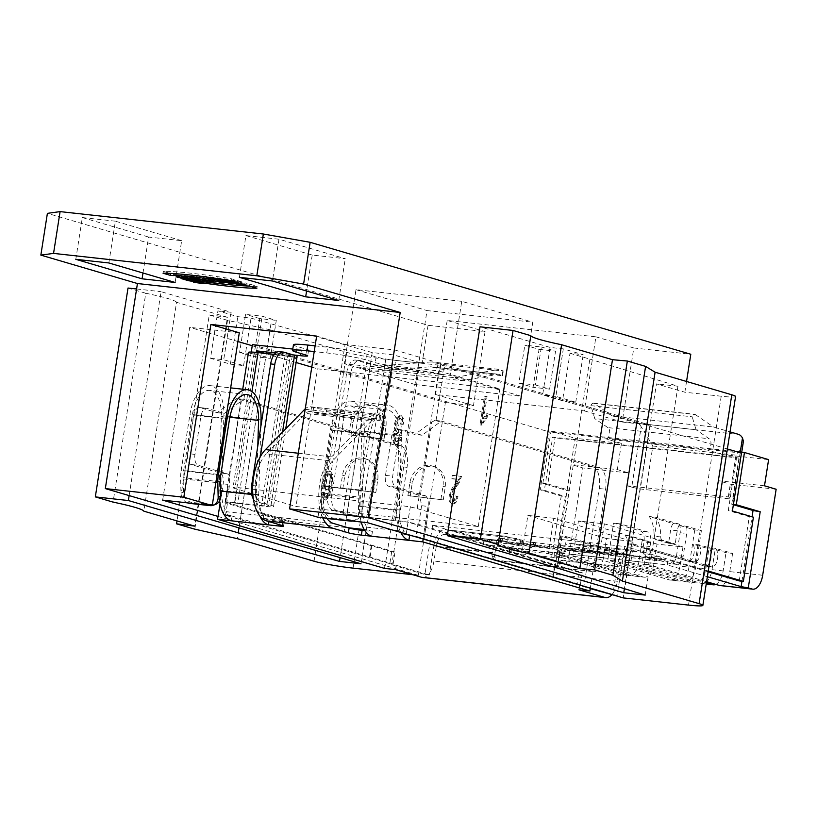 <?xml version="1.0" encoding="UTF-8"?>
<svg xmlns="http://www.w3.org/2000/svg" width="817" height="817" viewBox="0 0 817 817"><rect width="100%" height="100%" fill="white"/><g stroke="black" fill="none" stroke-linecap="round" stroke-linejoin="round"><path stroke-width="0.61" stroke-dasharray="4.08 3.06" d="M679.734 525.494L694.767 529.916L701.384 530.642L686.341 526.219L679.734 525.494A9.641 4.882 -83.7 0 1 680.112 532.755L676.547 555.54A9.641 4.882 -83.7 0 1 670.757 563.72A9.641 4.882 -83.7 0 1 670.328 563.638L646.656 556.673A9.641 4.882 -83.7 0 1 643.408 545.787L644 541.988A9.641 4.882 96.3 0 0 640.753 531.111L613.618 523.125L607.817 560.156L678.365 580.897A16.381 8.293 -83.7 0 0 679.101 581.05A16.381 8.293 -83.7 0 0 688.945 567.131L679.969 566.14A16.381 8.293 96.3 0 1 670.124 580.06L679.101 581.05M701.384 530.642L695.553 567.856A16.381 8.293 96.3 0 1 685.708 581.775A16.381 8.293 96.3 0 1 684.973 581.622L614.425 560.881L620.226 523.85L647.36 531.836A9.641 4.882 -83.7 0 1 650.608 542.723L650.015 546.522A9.641 4.882 96.3 0 0 653.263 557.408L676.936 564.363A9.641 4.882 96.3 0 0 677.364 564.455A9.641 4.882 96.3 0 0 683.155 556.265L686.719 533.481A9.641 4.882 96.3 0 0 686.341 526.219M694.767 529.916L688.945 567.131M627.579 543.438L624.678 562.004L630.908 562.699L633.818 544.122L627.579 543.438L687.863 561.156A9.641 4.882 96.3 0 0 688.292 561.248A9.641 4.882 96.3 0 0 693.643 555.09A9.641 4.882 96.3 0 0 693.02 544.173L708.952 548.861L715.181 549.545L699.25 544.857L693.02 544.173M624.678 562.004L695.216 582.756A16.381 8.293 96.3 0 0 695.951 582.899A16.381 8.293 96.3 0 0 705.796 568.979L708.952 548.861M644.46 548.35L704.744 566.079A9.641 4.882 96.3 0 0 705.173 566.161A9.641 4.882 96.3 0 0 710.872 558.501A9.641 4.882 96.3 0 0 708.625 547.553L726.007 552.67L732.614 553.395L715.232 548.289A9.641 4.882 -83.7 0 1 717.479 559.226A9.641 4.882 -83.7 0 1 711.781 566.896A9.641 4.882 -83.7 0 1 711.352 566.804L651.078 549.075L644.46 548.35L642.029 563.924L706.399 582.848M715.753 584.39A16.381 8.293 96.3 0 0 723.147 570.899L726.007 552.67M732.614 553.395L729.755 571.624A16.381 8.293 96.3 0 1 719.92 585.544M651.078 549.075L648.637 564.649L706.582 581.694M282.273 525.525L283.019 520.776A9.641 0.746 -171.1 0 1 284.275 521.358A9.641 0.746 -171.1 0 1 279.485 521.256L269.161 520.123L263.258 518.387L263.666 515.813L226.483 511.718L226.074 514.291L231.977 516.027L231.231 520.776M263.258 518.387L347.95 527.721M364.198 529.508L366.537 529.763L366.945 527.19A28.912 14.635 -83.7 0 1 362.043 505.876L364.331 431.305A33.732 17.075 96.3 0 0 350.687 401.106A33.732 17.075 96.3 0 0 330.425 429.762L321.653 485.778A24.091 12.194 96.3 0 0 321.101 494.111L321.438 508.531A9.641 8.037 -111.4 0 0 327.923 518.335M317.987 517.243L322.889 485.911L358.837 489.873L367.609 433.868A33.732 17.075 -83.7 0 1 387.871 405.201A33.732 17.075 -83.7 0 1 401.515 435.41L399.217 509.971A28.912 14.635 96.3 0 0 404.129 531.285L366.945 527.19M404.129 531.285L403.802 533.358M406.212 534.073L407.989 522.175A19.281 1.491 8.9 0 1 408.255 522.226A19.281 1.491 8.9 0 1 418.682 524.422L582.235 572.666L578.926 572.298L577.057 584.257L580.366 584.625L416.067 536.309L417.936 524.34M407.754 522.134L398.798 521.154A14.461 1.123 -171.1 0 0 395.265 520.715L369.049 517.825A19.281 1.491 8.9 0 1 343.048 513.219L332.631 510.155L336.767 510.615L347.184 513.679A14.461 1.123 -171.1 0 0 366.68 517.13L393.723 520.112A19.281 1.491 8.9 0 1 407.754 522.134L410.348 506.581M252.719 485.564L255.762 485.901A14.461 7.322 96.3 0 0 260.633 502.22L256.497 501.771L266.914 504.835A14.461 1.123 8.9 0 1 268.803 505.703A14.461 1.123 8.9 0 1 261.624 505.56L234.581 502.578A19.281 1.491 -171.1 0 0 225.788 502.087L234.745 503.078L237.185 487.504L401.239 505.58L398.798 521.154M225.788 502.087L228.157 486.534A19.281 1.491 8.9 0 1 228.229 486.523M223.623 513.842L228.076 486.503M231.977 516.027L393.13 563.996L389.832 563.638L225.533 515.313L229.506 515.752L223.746 514.056L226.074 514.291M283.019 520.776L267.292 516.15L333.387 523.431M412.105 535.87L577.057 584.257M412.452 535.911L416.067 536.309M225.9 418.253L189.963 414.29A33.732 17.075 -83.7 0 1 210.224 385.634A33.732 17.075 -83.7 0 1 223.878 415.833L221.581 490.404A28.912 14.635 96.3 0 0 226.483 511.718M263.666 515.813A28.912 14.635 -83.7 0 1 258.754 494.499L260.848 426.545M336.767 510.615A14.461 7.322 -83.7 0 1 331.896 494.285L350.922 372.766A14.461 7.322 -83.7 0 1 359.613 360.481A14.461 7.322 -83.7 0 1 360.256 360.614L370.673 363.677A14.461 1.123 -171.1 0 0 390.169 367.129L417.211 370.111A19.281 1.491 8.9 0 1 443.202 374.717L438.249 374.166L417.191 508.603A14.461 1.123 -171.1 0 0 401.239 505.58M417.191 508.603L478.272 526.557L295.999 506.479L317.558 368.824L499.83 388.902L438.749 370.938L394.713 366.087A14.461 1.123 8.9 0 1 375.217 362.636L365.75 359.848A28.912 2.237 -171.1 0 0 326.759 352.944L314.218 351.565M248.501 352.382A19.281 1.491 -171.1 0 0 251.013 353.547L255.976 354.088L234.928 488.515L295.999 506.479M234.928 488.515A14.461 1.123 8.9 0 1 233.039 487.647A14.461 1.123 8.9 0 1 237.185 487.504M225.727 502.098A19.281 1.491 -171.1 0 0 225.655 502.108L228.157 486.534M217.802 516.395L385.185 565.578L400.677 466.65A19.281 9.753 -83.7 0 0 394.182 444.877L400.544 445.582L243.823 399.493A19.281 1.491 8.9 0 1 242.955 399.227L241.332 401.035L229.546 476.301L229.597 484.573L226.666 503.272L391.7 551.669L395.009 552.037L225.655 502.108A19.281 1.491 -171.1 0 0 225.012 502.384A19.281 1.491 -171.1 0 0 226.666 503.272M552.721 577.221L554.6 565.262L408.071 522.175M554.6 565.262L578.926 572.298M364.913 530.672L372.44 531.499L366.537 529.763M422.379 577.435A19.281 9.753 96.3 0 0 428.251 574.678L396.163 565.241L391.782 564.761L407.04 467.355L400.677 466.65M395.479 569.602L396.163 565.241M494.203 559.921L497.053 560.707L494.203 559.921L491.977 555.856L492.508 552.476L433.847 546.011L429.303 574.984L428.251 574.678A19.281 9.753 96.3 0 0 429.63 572.921A19.281 9.753 96.3 0 0 433.96 561.065L436.207 546.716L494.877 553.18L494.346 556.551L497.053 560.707L556.551 567.264L560.442 563.832L560.973 560.462A14.461 7.322 -83.7 0 1 569.653 548.187A14.461 7.322 -83.7 0 1 569.929 548.227L587.658 551.516L615.865 555.141L506.806 543.121L522.073 544.367L503.834 540.946L445.163 534.481L476.352 540.272L656.327 560.472L659.779 560.482L628.59 554.682A14.461 7.322 96.3 0 0 628.324 554.641A14.461 7.322 96.3 0 0 619.633 566.927L617.386 581.275A19.281 9.753 -83.7 0 1 613.056 593.132L617.274 566.222A19.281 9.753 -83.7 0 1 628.855 549.841A19.281 9.753 -83.7 0 1 629.213 549.892L641.284 552.149L660.136 557.694L661.402 558.277L656.623 558.174L489.72 539.792L476.709 537.484L457.857 531.938L445.786 529.692L504.446 536.156L522.604 540.282L502.516 538.24L501.107 538.434L507.255 539.628L616.324 551.649L615.865 555.141M612.73 595.195L613.056 593.132A19.281 9.753 -83.7 0 1 611.678 594.878M578.906 589.813L579.59 585.452L590.272 588.587M494.877 553.18A14.461 7.322 -83.7 0 1 503.558 540.905A14.461 7.322 -83.7 0 1 503.834 540.946M504.446 536.156A19.281 9.753 96.3 0 0 504.089 536.095A19.281 9.753 96.3 0 0 492.508 552.476M494.683 560.023L554.181 566.579L558.072 563.138L558.603 559.757L617.274 566.222M371.99 545.143L370.121 557.112M553.385 577.302L555.254 565.333M252.239 345.734L445.388 402.536L418.324 575.321L412.871 574.719M418.324 575.321L385.185 565.578M321.653 485.778L322.889 485.911L331.661 429.905L367.609 433.868M330.425 429.762L331.661 429.905L345.05 344.457L316.639 336.104M367.558 522.706L394.621 349.921L345.05 344.457M162.654 500.127L189.707 327.351L237.921 341.526M394.182 444.877L236.511 398.512L217.138 412.677L199.92 407.612A9.641 4.882 -83.7 0 0 199.491 407.53A9.641 4.882 -83.7 0 0 193.7 415.71L187.767 453.598A9.641 4.882 -83.7 0 0 191.015 464.485L219.896 472.972A9.641 4.882 -83.7 0 1 223.153 483.858L220.059 503.578M440.149 368.978L502.557 375.738L498.676 374.309L431.396 366.904L440.149 368.978L440.884 364.239L431.233 361.921L498.86 369.366L503.303 370.989L440.884 364.239M502.843 371.061L502.098 375.81M521.175 396.255L532.776 322.204L461.748 301.32L450.157 375.371L521.175 396.255L415.414 384.603L427.015 310.562L532.776 322.204M461.748 301.32L355.987 289.667L344.396 363.718L450.157 375.371M415.414 384.603L344.396 363.718M355.987 289.667L427.015 310.562M142.985 273.001L148.623 237.042L181.67 240.688L175.134 282.457M181.67 240.688L115.381 221.193L108.845 262.962M115.381 221.193L82.333 217.547L75.797 259.326M82.333 217.547L148.623 237.042M245.927 235.572L312.217 255.067L345.264 258.703L278.985 239.218L245.927 235.572L239.391 277.341M278.985 239.218L272.439 280.987M312.217 255.067L306.589 291.026M338.728 300.482L345.264 258.703M518.887 383.132L535.411 384.95L541.354 346.98L524.831 345.162L539.036 349.339L533.082 387.309L518.887 383.132L524.831 345.162M535.411 384.95L549.616 389.127L555.56 351.157L541.354 346.98M549.616 389.127L533.082 387.309M539.036 349.339L555.56 351.157M256.14 354.19L239.606 352.362L245.56 314.392L262.083 316.21L276.289 320.387L270.335 358.367L256.14 354.19L262.083 316.21M239.606 352.362L253.811 356.549L259.765 318.569L276.289 320.387M253.811 356.549L270.335 358.367M259.765 318.569L245.56 314.392M217.138 474.268L181.19 470.306L189.963 414.29M239.289 332.805L189.707 327.351M210.5 358.295L223.715 359.746L243.599 365.597L230.384 364.147L210.5 358.295L217.925 310.828L237.818 316.669L251.033 318.13L372.225 352.556L393.702 354.925L422.113 363.279L385.757 359.276A28.912 2.237 8.9 0 1 346.765 352.362L270.07 329.802L237.359 538.669M270.07 329.802L227.524 320.335L194.814 529.191M227.524 320.335L209.254 314.964L177.003 520.919M209.254 314.964L227.453 317.272L194.752 526.138M227.453 317.272L176.554 302.31L143.843 511.166M176.554 302.31A67.464 5.229 -171.1 0 0 145.783 293.252L113.073 502.118M145.783 293.252L128.024 288.033M129.137 495.592L161.072 291.679L231.15 312.278L217.925 310.828M136.582 288.973L161.072 291.679M231.15 312.278L223.715 359.746M230.384 364.147L237.818 316.669M243.599 365.597L251.033 318.13M270.917 323.981L238.983 527.894M372.225 352.556L340.107 557.633M393.702 354.925L361.002 563.781M252.412 344.621L451.75 403.241L473.472 405.63L485.073 331.579L428.057 325.299L47.396 213.349M428.057 325.299L422.113 363.279M473.472 405.63L435.604 394.499L584.329 410.88L595.92 336.829L447.195 320.448L485.073 331.579M447.195 320.448L435.604 394.499M584.329 410.88L622.197 422.021L633.798 347.971L595.92 336.829M735.576 396.521A28.912 2.237 8.9 0 1 721.217 396.225L684.86 392.221L656.449 383.867L624.382 588.679M550.076 347.419L542.651 394.887L562.535 400.738L569.97 353.271L583.185 354.721L563.301 348.879L550.076 347.419L480.008 326.81M562.535 400.738L575.75 402.189L555.866 396.347L563.301 348.879M555.866 396.347L542.651 394.887M575.75 402.189L583.185 354.721M569.97 353.271L589.854 359.112L557.143 567.978M645.226 595.093L677.936 386.237L589.854 359.112M677.936 386.237L656.449 383.867M622.197 422.021L650.291 425.116L623.238 597.901M633.798 347.971L690.804 354.251M686.546 381.478L684.86 392.221M424.809 495.551A9.641 4.882 -83.7 0 1 428.057 506.438L421.613 505.723L420.071 497.287A9.641 4.882 96.3 0 0 417.62 494.755L424.809 495.551L395.928 487.055A9.641 4.882 -83.7 0 1 392.681 476.168L398.614 438.29A9.641 4.882 -83.7 0 1 404.405 430.099A9.641 4.882 -83.7 0 1 404.834 430.191L422.052 435.247L441.425 421.082L599.086 467.457A19.281 9.753 -83.7 0 1 605.581 489.23L590.344 588.179M422.961 538.995L428.057 506.438M394.621 349.921L650.291 425.116M292.782 349.063L301.412 350.013A14.461 1.123 -171.1 0 0 308.591 350.166A14.461 1.123 -171.1 0 0 306.702 349.288L297.235 346.51A28.912 2.237 8.9 0 1 293.456 344.764M315.107 345.867L327.648 347.245A28.912 2.237 8.9 0 1 366.639 354.159L376.106 356.937A14.461 1.123 -171.1 0 0 395.602 360.389L444.601 365.791L727.365 448.952M445.388 402.536L451.75 403.241L549.279 431.927L540.211 489.832L561.238 496.021L565.364 496.47L555.315 560.646L551.189 560.196L432.632 525.331L424.932 574.504L391.782 564.761M369.458 557.031L371.337 545.072M393.13 563.996L395.009 552.037M210.122 505.641L212.594 504.671A9.641 8.037 -111.4 0 0 215.882 504.252M187.461 502.863A9.641 8.037 68.6 0 1 180.976 493.06L180.639 478.629A24.091 12.194 -83.7 0 1 181.19 470.306M219.599 500.831A33.732 17.075 -83.7 0 1 219.099 490.874L221.397 416.313A28.912 14.635 96.3 0 0 209.703 390.424A28.912 14.635 96.3 0 0 192.332 414.985L183.559 471A19.281 9.753 96.3 0 0 183.11 477.659L183.457 492.089A9.641 8.037 -111.4 0 0 191.944 502.394L189.462 503.364M212.594 504.671L191.944 502.394M269.161 520.123L268.926 521.603M257.784 446.123L256.283 494.969A33.732 17.075 96.3 0 0 259.796 515.935M391.7 551.669L389.832 563.638M225.533 515.313L227.412 503.354M310.501 411.676A14.461 7.322 96.3 0 0 309.857 411.543A14.461 7.322 96.3 0 0 305.64 413.422L371.735 420.714A14.461 7.322 -83.7 0 1 375.953 418.825A14.461 7.322 -83.7 0 1 376.606 418.958L312.87 412.371A9.641 0.746 -171.1 0 0 325.871 414.679L326.606 409.93A9.641 0.746 8.9 0 1 313.616 407.622L311.246 406.927A19.281 9.753 96.3 0 0 310.378 406.754A19.281 9.753 96.3 0 0 305.252 408.786M326.841 518.223A33.732 17.075 -83.7 0 1 332.448 461.064L266.352 453.782L305.64 413.422M266.352 453.782A33.732 17.075 96.3 0 0 255.129 489.179A33.732 17.075 96.3 0 0 267.292 516.15M322.695 517.764A38.552 19.516 -83.7 0 1 331.569 456.897L370.867 416.547A19.281 9.753 -83.7 0 1 376.484 414.035A19.281 9.753 -83.7 0 1 377.342 414.209L379.711 414.913A9.641 0.746 8.9 0 1 380.977 415.485A9.641 0.746 8.9 0 1 376.188 415.393L375.442 420.142A9.641 0.746 -171.1 0 0 380.232 420.234A9.641 0.746 -171.1 0 0 378.965 419.652L376.606 418.958M326.606 409.93L376.188 415.393M325.871 414.679L375.442 420.142M371.735 420.714L332.448 461.064M371.694 536.248L372.44 531.499M400.769 532.47A33.732 17.075 -83.7 0 1 396.745 510.451L399.043 435.88A28.912 14.635 96.3 0 0 387.34 409.991A28.912 14.635 96.3 0 0 369.978 434.562L361.206 490.568A19.281 9.753 96.3 0 0 360.757 497.236L361.094 511.656A9.641 8.037 68.6 0 1 356.345 519.724A9.641 8.037 68.6 0 1 353.056 520.143L350.575 521.113M329.925 518.836L332.407 517.866A9.641 8.037 68.6 0 1 323.92 507.561L323.573 493.141A19.281 9.753 -83.7 0 1 324.022 486.472L332.795 430.467A28.912 14.635 -83.7 0 1 350.166 405.896A28.912 14.635 -83.7 0 1 361.86 431.784L359.562 506.346A33.732 17.075 96.3 0 0 361.206 522.002M352.566 521.052A9.641 8.037 -111.4 0 0 353.863 520.695A9.641 8.037 -111.4 0 0 358.622 512.627L358.275 498.207A24.091 12.194 -83.7 0 1 358.837 489.873M332.407 517.866L353.056 520.143M421.613 505.723L418.682 524.422M417.62 494.755L388.739 486.258A9.641 4.882 -83.7 0 1 385.491 475.382L391.425 437.493A9.641 4.882 -83.7 0 1 397.215 429.313A9.641 4.882 -83.7 0 1 397.644 429.395L414.862 434.46L431.856 422.032L420.071 497.287M422.052 435.247L414.862 434.46M599.086 467.457L592.723 466.752L436.012 420.663A19.281 1.491 -171.1 0 0 434.981 420.377L441.425 421.082M434.981 420.377L431.856 422.032M589.425 552.272L584.094 552.323L559.461 557.47A3.86 0.541 -178.5 0 1 554.181 557.521L511.207 552.792A3.86 0.541 -178.5 0 1 509.338 552.272A3.86 0.541 -178.5 0 1 509.89 552.006L535.074 546.604M535.104 542.345L534.522 546.869L533.246 546.083L533.695 542.539M534.41 542.141L510.012 547.237A3.86 0.541 1.5 0 0 509.461 547.502A3.86 0.541 1.5 0 0 511.34 548.023L511.207 552.792M554.181 557.521L554.304 552.752L511.34 548.023M554.304 552.752A3.86 0.541 1.5 0 0 559.594 552.701L583.981 547.604M433.847 546.011A19.281 9.753 -83.7 0 1 445.428 529.63A19.281 9.753 -83.7 0 1 445.786 529.692M445.163 534.481A14.461 7.322 96.3 0 0 444.897 534.441A14.461 7.322 96.3 0 0 436.207 546.716M611.065 554.243L611.576 550.249L593.397 548.248L570.552 543.438A19.281 9.753 96.3 0 0 570.184 543.376A19.281 9.753 96.3 0 0 558.603 559.757M592.723 466.752A19.281 9.753 -83.7 0 1 599.218 488.525L583.971 585.932L579.59 585.452M580.366 584.625L582.235 572.666M229.546 476.301A9.641 4.882 96.3 0 0 227.085 473.768L198.204 465.271A9.641 4.882 -83.7 0 1 194.957 454.385L200.89 416.507A9.641 4.882 -83.7 0 1 206.681 408.316A9.641 4.882 -83.7 0 1 207.109 408.408L224.328 413.463L241.332 401.035M708.247 571.042L624.811 546.502L617.111 595.675L583.971 585.932M436.012 420.663L444.601 365.791M614.833 595.43L617.111 595.675M741.468 453.098L549.279 431.927M251.248 352.045L243.823 399.493M234.745 503.078A14.461 1.123 8.9 0 1 237.778 503.364L261.266 353.363A14.461 1.123 8.9 0 0 254.087 353.22A14.461 1.123 8.9 0 0 255.976 354.088L256.242 352.393M293.252 354.915L275.707 352.975M540.211 489.832L544.347 490.292L552.67 437.126L736.597 457.387L728.264 510.554L732.4 511.003M438.749 370.938L438.249 374.166A14.461 1.123 -171.1 0 0 418.753 370.714L392.538 367.824A19.281 1.491 8.9 0 1 366.537 363.218L356.12 360.154A14.461 7.322 96.3 0 0 355.477 360.031A14.461 7.322 96.3 0 0 346.796 372.307L350.922 372.766M331.896 494.285L327.76 493.825L346.796 372.307M327.76 493.825A14.461 7.322 96.3 0 0 332.631 510.155M561.238 496.021L551.189 560.196M544.347 490.292L565.364 496.47M279.343 351.637A14.461 7.322 -83.7 0 1 279.986 351.77L290.403 354.833A14.461 1.123 8.9 0 1 292.292 355.701A14.461 1.123 8.9 0 1 285.113 355.558L274.389 354.374M256.497 501.771A14.461 7.322 -83.7 0 1 253.382 499.054M237.778 503.364L263.993 506.254A19.281 1.491 -171.1 0 0 273.572 506.448A19.281 1.491 -171.1 0 0 271.05 505.284L260.633 502.22M255.762 485.901L260.337 456.672M261.266 353.363L287.482 356.253A19.281 1.491 -171.1 0 0 297.061 356.447M400.544 445.582A19.281 9.753 -83.7 0 1 407.04 467.355M429.303 574.984L424.932 574.504M478.272 526.557L499.83 388.902M264.861 353.322L296.111 362.513M311.777 367.119L317.558 368.824M611.576 550.249L617.734 551.455L616.324 551.649M582.623 545.685L641.284 552.149M457.857 531.938L516.518 538.403M739.242 580.907L749.291 516.732L728.264 510.554M753.417 517.192L749.291 516.732M594.01 403.404L695.308 414.566A4.82 2.441 96.3 0 0 694.695 414.331A4.82 2.441 96.3 0 0 692.203 416.813L696.033 429.722L594.735 418.559L590.905 405.651A4.82 2.441 -83.7 0 1 593.397 403.169A4.82 2.441 -83.7 0 1 594.01 403.404L612.127 415.833L713.425 426.995L730.041 431.876M590.905 405.651L692.203 416.813M553.814 518.274L527.864 515.415L522.339 550.729L548.278 553.589L553.814 518.274L632.409 541.395L606.459 538.536L603.457 557.705L569.337 553.946A16.381 8.293 96.3 0 1 559.492 567.866A16.381 8.293 96.3 0 1 558.767 567.723L555.162 566.661L571.165 464.516L582.807 467.937L628.988 473.023L617.346 469.601L571.165 464.516M555.1 566.651L557.194 566.365L483.337 544.643L667.254 564.904L668.03 559.972L484.103 539.71L555.315 560.646M552.67 437.126L555.039 437.82L547.809 483.96L542.856 483.419L566.998 490.517L569.122 490.231L557.194 566.365M741.969 581.214L752.059 516.783M764.498 485.809L718.643 480.764L722.749 454.558L768.603 459.614M776.15 489.24L730.286 484.185L718.643 480.764M733.38 504.712L731.736 504.222L733.431 504.406M547.809 483.96L569.122 490.231M708.135 571.767L668.03 559.972M432.632 525.331L624.811 546.502M484.103 539.71L483.337 544.643M628.293 575.382A16.381 8.293 96.3 0 0 629.029 575.525A16.381 8.293 96.3 0 0 638.874 561.606L642.172 540.537L625.117 535.523A9.641 4.882 -83.7 0 1 626.996 546.542A9.641 4.882 -83.7 0 1 621.359 553.875A9.641 4.882 -83.7 0 1 620.93 553.783L560.656 536.064L557.745 554.631L628.293 575.382L618.826 574.341A16.381 8.293 96.3 0 0 619.562 574.484A16.381 8.293 96.3 0 0 629.407 560.564L632.409 541.395M643.449 577.047A16.381 8.293 96.3 0 0 644.184 577.2A16.381 8.293 96.3 0 0 654.029 563.281L657.031 544.102L682.971 546.961L604.376 523.85L578.436 520.991L572.901 556.306L643.449 577.047L634.033 576.016A16.381 8.293 96.3 0 0 634.768 576.159A16.381 8.293 96.3 0 0 644.603 562.239L647.912 541.171L630.857 536.156L625.117 535.523M604.376 523.85L598.851 559.165L669.399 579.907A16.381 8.293 96.3 0 0 670.124 580.06M630.908 562.699L701.456 583.44A16.381 8.293 96.3 0 0 702.181 583.593A16.381 8.293 96.3 0 0 712.026 569.674L715.181 549.545M603.457 557.705A16.381 8.293 -83.7 0 1 593.612 571.624A16.381 8.293 -83.7 0 1 592.887 571.481L522.339 550.729M606.459 538.536L527.864 515.415M548.278 553.589L618.826 574.341M642.172 540.537L647.912 541.171M557.745 554.631L563.485 555.264L566.395 536.687L560.656 536.064M566.395 536.687L626.67 554.416L620.93 553.783M630.857 536.156A9.641 4.882 -83.7 0 1 632.736 547.176A9.641 4.882 -83.7 0 1 627.099 554.508A9.641 4.882 -83.7 0 1 626.67 554.416M563.485 555.264L634.033 576.016M657.031 544.102L578.436 520.991M598.851 559.165L572.901 556.306M682.971 546.961L679.969 566.14M633.818 544.122L694.093 561.851L687.863 561.156M699.25 544.857A9.641 4.882 -83.7 0 1 699.873 555.774A9.641 4.882 -83.7 0 1 694.521 561.933A9.641 4.882 -83.7 0 1 694.093 561.851M715.232 548.289L708.625 547.553M646.033 489.669L652.875 446L641.182 426.791L631.735 487.136A10.601 0.817 -171.1 0 0 646.033 489.669L729.152 498.83A10.601 0.817 -171.1 0 0 734.422 498.942A10.601 0.817 -171.1 0 0 733.033 498.299L728.294 496.91L626.996 485.747L628.988 473.023M743.072 443.529L739.222 451.546L735.994 455.161L729.152 498.83M728.294 496.91L730.286 484.185M569.337 553.946L582.807 467.937M707.369 576.7L667.254 564.904M614.425 560.881L607.817 560.156M648.637 564.649L642.029 563.924M731.736 504.222L738.956 458.082L736.597 457.387M631.735 487.136L626.996 485.747M652.875 446L735.994 455.161M612.127 415.833L637.76 423.369A20.241 10.243 -83.7 0 1 641.182 426.791M637.76 423.369L739.058 434.532M695.308 414.566L713.425 426.995M738.956 458.082L555.039 437.82M566.998 490.517L575.178 438.3L621.451 443.396L617.346 469.601M722.749 454.558L707.665 450.126A5.78 2.931 96.3 0 0 710.902 444.897A5.78 2.931 96.3 0 0 709.136 438.76L696.033 429.722M621.451 443.396L606.367 438.964L707.665 450.126M542.856 483.419L551.036 431.202L575.178 438.3M551.036 431.202L736.485 451.627M606.367 438.964A5.78 2.931 96.3 0 0 609.594 433.735A5.78 2.931 96.3 0 0 607.838 427.597L709.136 438.76M620.226 523.85L613.618 523.125M607.838 427.597L594.735 418.559M342.793 488.832L344.784 475.831C348.165 463.116 355.466 457.551 366.69 459.144C375.003 462.422 378.72 469.193 377.832 479.477L375.84 492.477L340.475 488.157L375.84 492.477M410.216 496.266L412.207 483.266C415.587 470.541 422.889 464.985 434.113 466.568C442.426 469.846 446.143 476.628 445.255 486.901L443.263 499.902L407.897 495.582L443.263 499.902M350.983 435.43L352.985 422.43C356.365 409.715 363.667 404.149 374.891 405.743C383.204 409.021 386.911 415.792 386.032 426.076L384.041 439.076L348.828 434.797L384.041 439.076M331.059 481.101L330.722 474.994L329.598 473.983L327.668 475.586L326.208 480.365L326.167 485.094L327.627 486.983L329.639 485.472L331.059 481.101L330.109 480.825L329.782 474.708L328.648 473.707L326.718 475.31L325.258 480.09L325.217 484.818L326.677 486.707L328.689 485.196L330.109 480.825M329.772 474.013L328.648 473.707L329.772 474.013M327.413 486.942L326.463 486.666L327.413 486.942M331.682 474.391L331.222 485.114L328.015 496.971L324.012 499.82L325.329 500.167L323.226 498.023L322.919 492.692L324.472 492.59L324.584 495.643L325.871 497.308L327.29 496.511L328.975 493.121L330.436 486.585L328.648 489.291L326.831 490.047L325.595 489.71L323.706 486.901L323.675 480.13L324.952 475.198L326.892 471.828L329.077 470.827L330.395 471.174L332.621 474.667L332.162 485.39L328.955 497.257L325.329 500.167L322.276 497.747L321.969 492.416L323.532 492.304L323.634 495.368L324.921 497.022L326.351 496.236L328.025 492.845L329.486 486.309L327.699 489.015L325.891 489.761L326.831 490.047L324.645 487.177L324.615 480.406L325.901 475.484L327.842 472.103L330.027 471.103L329.077 470.827L332.621 474.667M324.737 496.991L325.871 497.308L324.737 496.991M329.486 486.309L330.436 486.585M323.634 495.368L324.584 495.643M323.532 492.304L324.472 492.59M321.969 492.416L322.919 492.692M398.042 432.459L395.969 433.418L394.621 436.932L394.693 440.179L395.959 441.599L397.644 440.475L399.002 436.717L400.432 437.503L398.308 442.814L395.54 444.479L393.825 443.274L392.946 440.394L393.079 436.676L394.029 433.367L395.683 431.09L394.356 428.486L394.468 423.829L396.643 417.63L400.044 415.373L402.403 417.895L402.73 423.829L401.127 424.125L400.902 419.744L399.574 418.263L397.491 419.775L396.092 423.931L396.153 427.975L397.654 429.732L398.788 429.456L398.145 432.499L399.094 432.775L399.738 429.732L398.788 429.456M395.683 431.09L396.633 431.376L395.305 428.762L395.418 424.105L397.583 417.916L400.984 415.649L400.044 415.373L401.372 415.73L403.353 418.181L403.669 424.105L402.076 424.401L401.852 420.02L400.524 418.539L398.441 420.05L397.042 424.207L397.103 428.251L398.604 430.008L399.738 429.732M400.432 437.503L401.372 437.789L399.258 443.1L396.49 444.754L395.203 444.407L396.49 444.754L394.774 443.549L393.896 440.68L394.019 436.952L394.979 433.643L396.633 431.376M398.972 432.734L396.909 433.694L395.571 437.207L395.642 440.455L396.909 441.874L395.755 441.558L396.909 441.874L398.584 440.751L399.952 436.993L401.372 437.789M397.419 429.681L398.604 430.008L397.419 429.681M399.789 418.304L400.728 418.58L399.789 418.304M399.002 436.717L399.952 436.993M401.127 424.125L402.076 424.401M402.73 423.829L403.669 424.105M460.553 476.148L458.398 482.234L452.056 492.059L450.688 496.185L450.79 499.769L452.25 501.383L454.252 500.055L455.569 495.939L457.081 496.47L454.916 502.475L451.321 504.181L452.71 504.549L450.238 501.965L450.085 496.215L450.913 492.886L458.858 479.548L452.781 478.885L453.312 475.525L461.503 476.423L459.348 482.51L453.006 492.334L451.638 496.46L451.73 500.045L453.2 501.658L455.192 500.341L456.519 496.215L458.031 496.756L455.855 502.751L452.71 504.549L449.299 501.689L449.136 495.939L451.525 489.24L457.918 479.273L451.842 478.609L452.363 475.249L461.503 476.423M452.005 501.332L453.2 501.658L452.005 501.332M452.363 475.249L453.312 475.525M451.842 478.609L452.781 478.885M457.918 479.273L458.858 479.548M457.081 496.47L458.031 496.756M455.569 495.939L456.519 496.215M486.544 414.822L486.013 418.202L483.113 421.276L481.07 424.932L480.028 424.809L484.501 396.214L486.125 396.398L482.643 418.672L486.544 414.822L487.494 415.097L486.963 418.478L484.062 421.552L482.02 425.208L480.968 425.095L485.451 396.49L487.075 396.674L483.582 418.958L487.494 415.097M482.643 418.672L483.582 418.958M486.125 396.398L487.075 396.674M484.501 396.214L485.451 396.49M480.028 424.809L480.968 425.095M481.07 424.932L482.02 425.208M486.013 418.202L486.963 418.478M381.886 438.443L383.919 425.453A19.281 16.554 -73.6 0 0 372.828 405.14A19.281 16.554 -73.6 0 0 350.861 421.807L348.828 434.797M440.945 499.228L442.977 486.238A19.281 16.554 -73.6 0 0 431.897 465.925A19.281 16.554 -73.6 0 0 409.93 482.592L407.897 495.582M373.522 491.793L375.565 478.803A19.281 16.554 -73.6 0 0 364.474 458.49A19.281 16.554 -73.6 0 0 342.507 475.167L340.475 488.157M384.49 568.397L384.94 565.548M242.955 399.227L236.511 398.512M217.138 412.677L224.328 413.463M431.233 361.921L363.228 367.139L356.947 366.945L374.84 371.041L462.851 380.742L455.631 378.2L457.673 378.046L455.763 377.342L498.86 369.366M356.947 366.945L457.673 378.046M374.84 371.041L430.161 366.792L497.91 374.257L462.851 380.742M497.91 374.257L498.676 374.309M431.396 366.904L430.161 366.792M177.34 276.493L177.595 274.88L179.556 275.462L173.337 274.195L186.511 276.452L177.646 275.472C184.53 276.217 184.509 276.023 177.595 274.88C184.509 276.023 184.53 276.217 177.646 275.472L177.35 277.372M178.8 277.555L179.066 275.88M173.041 276.095L173.337 274.195M176.278 276.371L176.472 275.125M179.26 277.361L179.556 275.462M199.91 280.16L200.206 278.26L193.731 276.36L190.79 276.034L194.405 277.096L183.948 275.278L190.422 277.188L193.363 277.504L189.83 276.473L200.206 278.26M196.049 279.026L196.233 277.821M189.585 278.035L189.83 276.473M193.067 279.404L193.363 277.504M190.208 278.566L190.422 277.188M183.651 277.177L183.948 275.278M187.553 277.606L187.849 275.707M194.191 278.474L194.405 277.096M190.494 277.933L190.79 276.034M193.435 278.26L193.731 276.36M194.017 280.415L203.586 281.712L194.017 280.415M194.701 280.497L202.8 281.589L194.701 280.497M181.047 278.515L181.343 276.616A82.139 6.362 -171.1 0 0 249.767 284.153L257.171 286.328A69.047 5.351 8.9 0 1 249.849 286.164M249.471 286.052L249.767 284.153M188.604 279.659L188.747 278.791L181.343 276.616M245.856 285.93A69.047 5.351 8.9 0 1 188.747 278.791M256.875 288.227L257.171 286.328M238.87 282.937L239.167 281.038L231.773 278.863A69.047 5.351 -171.1 0 0 163.349 271.326L170.375 273.389M174.368 273.624A82.139 6.362 8.9 0 1 239.167 281.038M163.053 273.225L163.349 271.326M231.477 280.762L231.773 278.863M246.775 285.327L247.081 283.428L240.606 281.528L231.027 280.466L237.492 282.376L247.081 283.428M243.783 284.449L243.997 283.09M241.434 283.754L241.648 282.396M237.972 283.632L238.227 282.018M240.28 284.612L240.576 282.713M237.308 283.56L237.492 282.376M230.731 282.365L231.027 280.466M233.805 282.702L234.101 280.803M236.358 283.458L236.654 281.559M239.851 283.376L240.075 281.936M237.226 283.08L237.522 281.181M240.31 283.417L240.606 281.528M205.312 280.752L205.608 278.863L196.06 276.616L205.608 278.863M202.32 279.874L202.534 278.515M195.763 278.515L196.06 276.616M198.848 278.852L199.144 276.953M214.891 281.814L215.188 279.914L203.208 277.402L207.252 279.036L215.188 279.914M206.997 280.65L207.252 279.036M205.384 280.476L205.68 278.577M207.896 280.2L208.11 278.842M202.912 279.302L203.208 277.402M205.996 279.639L206.292 277.739M210.898 281.079L211.195 279.189M213.319 281.354L213.625 279.455M218.129 281.079L218.343 279.72L219.712 280.119L216.924 279.628L218.343 279.72M219.497 281.477L219.712 280.119M224.062 282.825L224.358 280.925L217.894 279.016L214.81 278.679L217.159 279.373L216.862 281.273M213.686 280.619L213.921 279.077L224.358 280.925M208.56 279.925L208.856 278.025L213.921 279.077M212.318 280.343L212.624 278.444L208.856 278.025M217.056 279.363L212.624 278.444M214.514 280.578L214.81 278.679M217.588 280.915L217.894 279.016M225.206 281.957L225.472 280.251L228.576 280.956L225.472 280.251M228.392 282.11L228.576 280.956M227.514 282.008L227.759 280.507M229.638 282.243L229.934 280.343L218.987 279.138L232.641 281.834L229.934 280.343M232.345 283.734L232.641 281.834M229.107 282.192L229.22 281.457M218.69 281.038L218.987 279.138M221.764 281.375L222.061 279.485M223.439 281.763L223.735 279.863M227.024 281.957L227.3 280.251M226.554 281.906L226.85 280.006M199.062 281.15L197.877 280.915L199.062 281.15L198.766 283.05M199.808 283.039L200.094 281.262M199.021 282.815L199.307 281.038M197.438 282.468L197.734 280.568L201.166 281.457L197.734 280.568M198.123 282.549L198.419 280.65M198.633 282.702L198.909 280.915M198.01 282.753L198.306 280.854M195.804 282.294L196.111 280.394M195.049 282.212L195.345 280.313M197.295 282.6L197.581 280.772M200.87 283.356L201.166 281.457M673.167 523.554L679.775 524.289A9.641 4.882 96.3 0 0 677.252 530.693L675.169 543.989L668.561 543.254L670.645 529.967A9.641 4.882 -83.7 0 1 673.167 523.554L649.301 516.538A28.912 14.635 -83.7 0 1 654.151 536.218A3.86 1.951 96.3 0 0 655.54 539.424L662.148 540.16L675.169 543.989M662.148 540.16A3.86 1.951 -83.7 0 1 660.759 536.943A28.912 14.635 96.3 0 0 655.908 517.263L649.301 516.538M668.561 543.254L655.54 539.424M679.775 524.289L655.908 517.263M258.754 494.499L221.581 490.404M234.581 502.578L251.973 391.557M659.779 560.482L660.136 557.694M491.977 555.856L494.346 556.551M521.563 544.234L522.104 540.047M556.551 567.264L554.181 566.579M346.765 352.362L314.065 561.228M385.757 359.276L353.056 568.132M721.217 396.225L688.506 605.091M215.841 482.51L180.639 478.629M180.976 493.06L183.457 492.089M220.294 481.754L183.11 477.659M261.052 419.928L223.878 415.833M256.283 494.969L251.728 494.469M220.519 491.027L219.099 490.874M279.485 521.256L278.975 524.555M312.87 412.371L313.616 407.622M298.297 453.231L331.569 456.897M305.17 409.307L370.867 416.547M311.246 406.927L377.342 414.209M378.965 419.652L379.711 414.913M359.562 506.346L396.745 510.451M362.043 505.876L399.217 509.971M323.92 507.561L321.438 508.531M361.86 431.784L399.043 435.88M358.622 512.627L361.094 511.656M364.331 431.305L401.515 435.41M321.101 494.111L358.275 498.207M323.573 493.141L360.757 497.236M324.022 486.472L361.206 490.568M332.795 430.467L369.978 434.562M395.928 487.055L388.739 486.258M385.491 475.382L392.681 476.168M398.614 438.29L391.425 437.493M397.644 429.395L404.834 430.191M628.59 554.682L569.929 548.227M619.633 566.927L560.973 560.462M510.012 547.237L509.89 552.006M559.594 552.701L559.461 557.47M617.386 581.275L433.96 561.065M629.213 549.892L570.552 543.438M558.072 563.138L560.442 563.832M229.832 417.242L221.397 416.313M229.516 419.08L192.332 414.985M220.743 475.096L183.559 471M599.218 488.525L605.581 489.23M393.723 520.112L417.211 370.111M365.75 359.848L366.639 354.159M326.759 352.944L327.648 347.245M296.346 352.209L297.235 346.51M306.702 349.288L305.813 354.987M300.86 353.536L301.412 350.013M395.265 520.715L418.753 370.714M369.049 517.825L392.538 367.824M343.048 513.219L366.537 363.218M347.184 513.679L370.673 363.677M390.169 367.129L366.68 517.13M360.256 360.614L356.12 360.154M394.713 366.087L395.602 360.389M376.106 356.937L375.217 362.636M285.113 355.558L261.624 505.56M266.914 504.835L290.403 354.833M271.05 505.284L282.508 432.122M263.993 506.254L287.482 356.253M279.986 351.77L284.122 352.229M489.424 542.079L489.72 539.792M476.352 540.272L476.709 537.484M656.623 558.174L656.327 560.472M587.658 551.516L588.199 547.329M593.397 548.248L592.887 552.241M616.784 551.179L616.294 554.968M617.254 555.141L617.734 551.455M589.425 552.251L589.884 548.738M584.094 552.323L584.676 547.809M507.255 539.628L506.806 543.121M501.577 542.396L502.057 538.709M501.107 538.434L500.617 542.222M501.995 542.233L502.516 538.24M520.695 540.241L520.174 544.234M638.874 561.606L629.407 560.564M654.029 563.281L644.603 562.239M669.399 579.907L678.365 580.897M684.973 581.622L695.216 582.756M705.796 568.979L695.553 567.856M723.147 570.899L712.026 569.674M701.456 583.44L706.225 583.971M558.767 567.723L592.887 571.481M762.68 575.25L729.755 571.624M733.033 498.299L740.273 452.046M328.689 485.196L329.639 485.472M326.892 471.828L327.842 472.103M324.952 475.198L325.901 475.484M323.675 480.13L324.615 480.406M323.706 486.901L324.645 487.177M327.699 489.015L328.648 489.291M328.025 492.845L328.975 493.121M326.351 496.236L327.29 496.511M322.276 497.747L323.226 498.023M328.015 496.971L328.955 497.257M331.222 485.114L332.162 485.39M325.217 484.818L326.167 485.094M325.258 480.09L326.208 480.365M326.718 475.31L327.668 475.586M329.782 474.708L330.722 474.994M330.313 477.322L331.263 477.608M402.403 417.895L403.353 418.181M396.643 417.63L397.583 417.916M394.468 423.829L395.418 424.105M394.356 428.486L395.305 428.762M394.029 433.367L394.979 433.643M393.079 436.676L394.019 436.952M392.946 440.394L393.896 440.68M393.825 443.274L394.774 443.549M398.308 442.814L399.258 443.1M397.644 440.475L398.584 440.751M394.693 440.179L395.642 440.455M394.621 436.932L395.571 437.207M395.969 433.418L396.909 433.694M396.153 427.975L397.103 428.251M396.092 423.931L397.042 424.207M397.491 419.775L398.441 420.05M400.902 419.744L401.852 420.02M456.979 481.101L457.918 481.376M454.66 484.491L455.6 484.767M451.525 489.24L452.475 489.526M449.973 492.61L450.913 492.886M449.136 495.939L450.085 496.215M449.299 501.689L450.238 501.965M454.916 502.475L455.855 502.751M454.252 500.055L455.192 500.341M450.79 499.769L451.73 500.045M450.688 496.185L451.638 496.46M452.056 492.059L453.006 492.334M455.733 486.329L456.683 486.605M458.398 482.234L459.348 482.51M460.002 478.558L460.941 478.833M484.552 416.435L485.502 416.721M483.113 421.276L484.062 421.552M383.919 425.453L386.032 426.076M350.861 421.807L352.985 422.43M442.977 486.238L445.255 486.901M409.93 482.592L412.207 483.266M375.565 478.803L377.832 479.477M342.507 475.167L344.784 475.831M223.153 483.858L229.597 484.573M227.085 473.768L219.896 472.972M191.015 464.485L198.204 465.271M207.109 408.408L199.92 407.612M193.7 415.71L200.89 416.507M194.957 454.385L187.767 453.598M438.004 363.667L437.258 368.416M502.281 375.575L503.017 370.836M455.763 377.342L455.631 378.2M363.085 368.007L363.228 367.139M217.424 280.905L217.618 279.639M218.69 281.947L218.997 280.047M219.589 281.508L219.763 280.415M197.99 282.743L198.276 280.925M199.164 283.09L199.45 281.262M711.352 566.804L704.744 566.079M683.155 556.265L676.547 555.54M680.112 532.755L686.719 533.481M676.936 564.363L670.328 563.638M653.263 557.408L646.656 556.673M650.015 546.522L643.408 545.787M650.608 542.723L644 541.988M647.36 531.836L640.753 531.111M677.252 530.693L670.645 529.967M660.759 536.943L654.151 536.218M225.012 502.384L242.731 389.219M284.275 521.358L283.53 526.107M310.378 406.754L376.484 414.035M380.977 415.485L380.232 420.234M350.687 401.106L387.871 405.201M356.345 519.724L353.863 520.695M387.34 409.991L350.166 405.896M397.215 429.313L404.405 430.099M628.324 554.641L569.653 548.187M509.461 547.502L509.338 552.272M445.428 529.63L504.089 536.095M503.558 540.905L444.897 534.441M570.184 543.376L628.855 549.841M375.953 418.825L309.857 411.543M246.887 394.519L209.703 390.424M210.224 385.634L230.66 387.881M308.591 350.166L307.703 355.865M359.613 360.481L355.477 360.031M254.087 353.22L233.039 487.647M292.292 355.701L268.803 505.703M273.572 506.448L285.725 428.813M617.775 555.274L618.234 551.649M535.074 546.736L535.615 542.549M500.096 542.09L500.596 538.229M522.614 540.241L522.073 544.367M661.413 558.195L661.076 560.809M593.397 403.169L694.695 414.331M619.562 574.484L629.029 575.525M634.768 576.159L644.184 577.2M685.708 581.775L695.951 582.899M702.181 583.593L706.215 584.032M559.492 567.866L593.612 571.624M741.734 452.209L734.422 498.942M374.942 405.763L372.828 405.14M434.174 466.589L431.897 465.925M366.751 459.164L364.474 458.49M199.491 407.53L206.681 408.316M502.557 375.738L503.303 370.989M455.283 377.995L455.375 377.372M498.35 374.237L430.865 366.802M183.233 275.983L182.926 277.882M186.511 276.452L186.215 278.352M193.343 280.108L193.037 282.008M203.586 281.712L203.29 283.611M194.129 280.231L193.864 281.916M202.8 281.589L202.534 283.274M216.924 279.628L216.679 281.222M213.523 279.159L213.227 281.058M197.877 280.915L197.612 282.672M197.091 280.793L196.795 282.692M711.781 566.896L705.173 566.161M694.521 561.933L688.292 561.248M627.099 554.508L621.359 553.875M677.364 564.455L670.757 563.72"/><path stroke-width="1.23" d="M706.399 582.848L712.577 584.666A16.381 8.293 96.3 0 0 713.302 584.819A16.381 8.293 96.3 0 0 715.753 584.39M706.582 581.694L719.185 585.391A16.381 8.293 96.3 0 0 719.92 585.544L752.835 589.169A16.381 8.293 96.3 0 0 762.68 575.25L776.15 489.24L764.498 485.809L768.603 459.614L744.461 452.506L736.485 451.627M216.934 280.844L224.062 282.825L208.56 279.925L216.771 281.262M249.471 286.052A82.139 6.362 8.9 0 1 181.047 278.515L188.441 280.691A69.047 5.351 -171.1 0 0 256.875 288.227L249.471 286.052M177.34 276.493L177.299 276.779C184.213 277.923 184.233 278.117 177.35 277.372L186.215 278.352L177.299 276.779C184.213 277.923 184.233 278.117 177.35 277.372M142.076 278.811L75.797 259.326L108.845 262.962L175.134 282.457L142.076 278.811L142.985 273.001M272.439 280.987L338.728 300.482L305.681 296.837L239.391 277.341L272.439 280.987M40.85 255.118L47.396 213.349L60.09 211.613L263.35 234.009L310.143 242.302L303.597 284.071L256.804 275.778L53.554 253.393L40.85 255.118L137.44 283.53L105.322 488.586L183.815 497.236L210.878 324.451L239.289 332.805L212.226 505.59L162.654 500.127L218.047 516.426L217.353 519.244L231.231 520.776A33.732 17.075 -83.7 0 1 219.599 500.831M303.597 284.071L400.187 312.472L137.44 283.53M193.435 278.26L199.91 280.16L189.534 278.372L193.067 279.404L190.126 279.087L183.651 277.177L194.109 278.995L190.494 277.933L193.435 278.26M193.721 282.314L203.29 283.611L193.721 282.314M231.477 280.762L238.87 282.937A82.139 6.362 -171.1 0 0 170.447 275.4L163.053 273.225A69.047 5.351 8.9 0 1 231.477 280.762M240.31 283.417L246.775 285.327L243.701 284.99L237.196 284.265L230.731 282.365L240.31 283.417M198.848 278.852L205.312 280.752L195.763 278.515L198.848 278.852M213.319 281.354L206.956 280.936L202.912 279.302L213.319 281.354M226.554 281.906L229.638 282.243L232.345 283.734L218.69 281.038L226.554 281.906M326.841 518.223A33.732 17.075 -83.7 0 0 333.387 523.431L347.95 527.721L364.198 529.508M403.802 533.358L406.212 534.073M403.721 533.858L412.452 535.911M406.202 534.134L412.105 535.87M274.389 354.374L258.07 352.576A19.281 1.491 -171.1 0 0 248.501 352.382L242.731 389.219M347.95 527.721L349.114 528.058A9.641 0.746 -171.1 0 0 362.115 530.366L364.913 530.672M217.353 519.244L384.49 568.397L395.479 569.602L421.521 577.262A19.281 9.753 96.3 0 0 422.379 577.435L605.806 597.646A19.281 9.753 -83.7 0 1 604.948 597.472L578.906 589.813L589.894 591.028L422.757 541.875L408.878 540.343A33.732 17.075 -83.7 0 1 400.769 532.47M590.272 588.587L614.833 595.43M611.678 594.878A19.281 9.753 -83.7 0 1 605.806 597.646M260.848 426.545L261.052 419.928A33.732 17.075 96.3 0 0 247.408 389.729A33.732 17.075 96.3 0 0 227.146 418.386L218.374 474.401A24.091 12.194 96.3 0 0 217.812 482.724L218.159 497.155A9.641 8.037 68.6 0 1 213.4 505.212A9.641 8.037 68.6 0 1 212.236 505.56L183.815 497.236M412.871 574.719L353.056 568.132A28.912 2.237 8.9 0 1 314.065 561.228L237.359 538.669L194.814 529.191L176.554 523.82L194.752 526.138L143.843 511.166A67.464 5.229 -171.1 0 0 113.073 502.118L95.323 496.889L128.371 500.535L238.217 532.837L339.515 561.412L361.002 563.781L105.322 488.586M210.878 324.451L316.639 336.104L289.575 508.889L317.987 517.243L367.558 522.706L423.206 539.026L422.757 541.875M237.921 341.526L252.239 345.734M220.059 503.578L218.047 516.426M306.589 291.026L305.681 296.837M177.003 520.919L176.554 523.82M95.323 496.889L128.024 288.033L136.582 288.973M128.371 500.535L129.137 495.592M238.983 527.894L238.217 532.837M340.107 557.633L339.515 561.412M60.09 211.613L53.554 253.393M256.804 275.778L263.35 234.009M590.334 588.22L623.238 597.901L688.506 605.091A28.912 2.237 -171.1 0 0 702.875 605.387A28.912 2.237 -171.1 0 0 699.097 603.64L622.391 581.081L655.101 372.225L731.797 394.785A28.912 2.237 8.9 0 1 735.576 396.521L702.875 605.387M622.391 581.081L612.903 575.25L645.604 366.394L655.101 372.225M612.903 575.25L594.633 569.878L627.344 361.022L612.484 359.694L561.585 344.723L528.875 553.579A67.464 5.229 8.9 0 1 498.104 544.531L530.815 335.675A67.464 5.229 -171.1 0 0 561.585 344.723M645.604 366.394L627.344 361.022M594.633 569.878L579.784 568.55L612.484 359.694M579.784 568.55L528.875 553.579M498.104 544.531L480.355 539.312L513.056 330.456L530.815 335.675M513.056 330.456L480.008 326.81L447.297 535.666L557.143 567.978L645.226 595.093L623.749 592.723L624.382 588.679M480.355 539.312L447.297 535.666M310.143 242.302L690.804 354.251L686.546 381.478M623.749 592.723L368.069 517.539L289.575 508.889M589.894 591.028L590.344 588.179L423.206 539.026M400.187 312.472L368.069 517.539M251.248 352.045L252.412 344.621L292.782 349.063M314.218 351.565L306.926 350.759A28.912 2.237 -171.1 0 0 292.568 350.462L293.456 344.764A28.912 2.237 8.9 0 1 307.815 345.06L315.107 345.867M213.4 505.212L215.882 504.252A9.641 8.037 -111.4 0 0 220.641 496.185L220.294 481.754A19.281 9.753 -83.7 0 1 220.743 475.096L229.516 419.08A28.912 14.635 -83.7 0 1 246.887 394.519A28.912 14.635 -83.7 0 1 258.58 420.408L257.784 446.123M212.103 505.58A9.641 8.037 68.6 0 1 210.122 505.641L189.462 503.364A9.641 8.037 68.6 0 1 187.461 502.863M268.926 521.603L268.415 524.871L231.231 520.776M259.796 515.935A33.732 17.075 96.3 0 0 268.415 524.871L278.75 526.005A9.641 0.746 8.9 0 0 283.53 526.107A9.641 0.746 8.9 0 0 282.273 525.525L266.546 520.899A38.552 19.516 96.3 0 1 252.647 490.067A38.552 19.516 96.3 0 1 265.474 449.616L298.297 453.231M361.206 522.002A33.732 17.075 96.3 0 0 371.694 536.248L361.369 535.115A9.641 0.746 8.9 0 1 348.369 532.807L332.642 528.18A38.552 19.516 -83.7 0 1 322.695 517.764M305.252 408.786A19.281 9.753 96.3 0 0 304.761 409.266L265.474 449.616M409.623 535.595L408.878 540.343L371.694 536.248M327.923 518.335A9.641 8.037 -111.4 0 0 329.925 518.836L350.575 521.113A9.641 8.037 -111.4 0 0 352.566 521.052M727.365 448.952L741.468 453.098L732.4 511.003L753.417 517.192L743.368 581.367L708.247 571.042M292.568 350.462A28.912 2.237 -171.1 0 0 296.346 352.209L305.813 354.987A14.461 1.123 8.9 0 1 307.703 355.865A14.461 1.123 8.9 0 1 300.523 355.712L293.252 354.915M256.242 352.393L256.477 350.861L264.861 353.322M275.707 352.975L256.477 350.861M253.382 499.054A14.461 7.322 -83.7 0 1 251.626 485.441L270.662 363.922A14.461 7.322 -83.7 0 1 279.343 351.637L283.479 352.096A14.461 7.322 96.3 0 0 274.788 364.382L270.662 363.922M285.725 428.813L297.061 356.447A19.281 1.491 -171.1 0 0 294.539 355.293L284.122 352.229A14.461 7.322 96.3 0 0 283.479 352.096M260.337 456.672L274.788 364.382M296.111 362.513L311.777 367.119M708.135 571.767L739.242 580.907L743.368 581.367M752.059 516.783L753.039 510.492L760.198 511.759L748.27 587.893L741.121 586.626L741.969 581.214M753.039 510.492L733.38 504.712M760.198 511.759L736.28 504.722L744.461 452.506M733.431 504.406L736.28 504.722M748.27 587.893L752.1 589.026A16.381 8.293 96.3 0 0 752.835 589.169M730.041 431.876L739.058 434.532A20.241 10.243 -83.7 0 1 742.479 437.953L743.337 440.914L743.072 443.529M741.121 586.626L707.369 576.7M176.176 277.024L176.278 276.371M195.937 279.72L196.049 279.026M190.126 279.087L190.208 278.566M194.109 278.995L194.191 278.474M194.405 282.396L202.504 283.489L194.405 282.396M188.441 280.691L188.604 279.659M249.849 286.164A69.047 5.351 8.9 0 1 245.856 285.93M170.447 275.4L170.743 273.501A82.139 6.362 8.9 0 1 174.368 273.624M243.701 284.99L243.783 284.449M241.352 284.296L241.434 283.754M237.196 284.265L237.308 283.56M202.238 280.415L202.32 279.874M207.814 280.742L207.896 280.2M219.416 282.018L216.628 281.528L219.416 282.018L219.497 281.477M218.037 281.62L218.129 281.079M225.175 282.151L228.28 282.856L225.206 281.957M228.28 282.856L228.392 282.11M228.923 283.356L229.107 282.192M198.123 282.549L195.049 282.212L198.123 282.549M199.011 282.937L197.581 282.815L199.021 282.815M251.973 391.557L258.07 352.576M699.097 603.64L731.797 394.785M220.641 496.185L218.159 497.155M217.812 482.724L215.841 482.51M251.728 494.469L220.519 491.027M421.521 577.262L604.948 597.472M332.642 528.18L266.546 520.899M278.975 524.555L278.75 526.005M348.369 532.807L349.114 528.058M362.115 530.366L361.369 535.115M258.58 420.408L229.832 417.242M227.146 418.386L225.9 418.253M218.374 474.401L217.138 474.268M307.815 345.06L306.926 350.759M300.523 355.712L300.86 353.536M251.626 485.441L252.719 485.564M282.508 432.122L294.539 355.293M706.225 583.971L712.577 584.666M719.185 585.391L752.1 589.026M740.273 452.046L742.479 437.953M217.322 281.538L217.424 280.905M219.456 282.314L219.589 281.508M230.66 387.881L247.408 389.729M706.215 584.032L713.302 584.819M742.98 444.244L741.734 452.209"/></g></svg>
